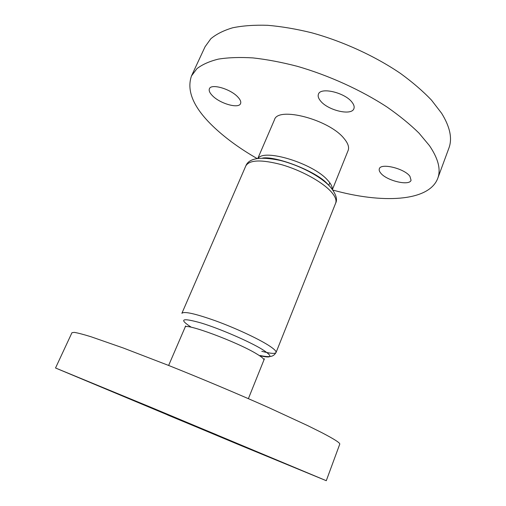 <?xml version="1.0" encoding="UTF-8"?>
<svg xmlns="http://www.w3.org/2000/svg" width="506" height="506" viewBox="0 0 506 506"><rect width="100%" height="100%" fill="white"/><g stroke="black" fill="none" stroke-linecap="round" stroke-linejoin="round"><path stroke-width="0.76" d="M409.917 176.29C404.446 168.466 380.664 162.749 379.336 168.789C378.899 170.003 379.342 171.42 380.683 173.039C386.47 180.693 409.455 186.271 411.062 180.25L409.917 176.29M352.144 102.395C345.237 92.674 320.469 86.766 318.451 94.179C317.711 96.102 318.394 98.335 320.488 100.89C327.78 110.371 351.588 116.064 353.89 108.676C354.573 106.905 353.991 104.812 352.144 102.395M237.776 96.95C230.407 88.847 211.053 83.332 209.408 88.759C208.687 90.612 209.712 92.946 212.488 95.748C220.104 103.692 238.743 108.98 240.552 103.597C241.248 101.864 240.325 99.644 237.776 96.95M332.448 189.484L348.128 150.472C349.361 147.271 348.046 143.331 344.169 138.657C329.431 119.58 277.68 106.089 274.454 119.808L257.82 158.422M332.872 190.073C381.284 203.589 428.753 201.945 437.722 178.428C441.068 169.662 438.316 158.745 429.48 145.684L418.993 133.11C410.157 124.432 399.569 115.785 387.229 107.171C361.322 90.188 328.748 75.356 297.167 66.28C281.564 62.232 266.839 59.442 252.987 57.912C239.882 57.108 228.332 57.513 218.339 59.12C209.357 61.352 202.21 64.547 196.904 68.696L191.489 75.925C186.195 91.251 193.969 108.607 214.791 127.993C226.549 138.91 240.654 149.093 257.105 158.536M437.722 178.428L448.873 148.182C452.497 138.644 450.087 127.012 441.637 113.3L431.523 100.169C422.946 91.169 412.611 82.269 400.531 73.465C375.123 56.153 342.973 41.397 311.614 32.757C296.105 28.956 281.425 26.47 267.573 25.3C254.448 24.889 242.829 25.711 232.722 27.773C223.614 30.474 216.309 34.142 210.812 38.766L205.088 46.71L191.489 75.925M107.145 389.493L77.494 377.179L107.145 389.493M216.821 434.844L181.629 420.233L216.821 434.844M299.078 469.442L267.446 456.317L299.078 469.442M194.614 426.191L167.65 414.99L194.614 426.191M219.028 436.058L155.45 409.658L219.028 436.058M326.281 480.7L339.747 444.173C340.323 443.016 334.327 439.164 321.753 432.617L307.686 425.616L268.692 407.589C238.13 393.997 201.704 378.652 168.308 365.326L123.243 347.983L90.922 336.718C83.3 334.377 77.772 332.935 74.338 332.385L71.96 332.701L55.527 367.995L239.123 444.806L326.281 480.7L150.326 407.064L55.527 367.995M258.098 158.384C264.056 148.403 312.822 163.248 327.445 179.972C330.823 183.57 332.436 186.663 332.278 189.263M245.853 165.823C248.889 158.195 260.185 156.36 279.736 160.313C298.844 164.95 320.424 176.056 330.31 186.897C335.946 193.855 337.723 199.282 335.636 203.197C336.857 200.009 335.067 195.873 330.254 190.787C321.127 181.268 300.735 170.206 281.798 164.728C261.545 159.409 249.566 159.776 245.853 165.823L181.888 313.315C183.975 311.108 195.31 313.65 215.885 320.943C235.246 328.027 257.301 338.255 268.155 345.098C273.891 348.742 276.523 351.208 276.048 352.511C275.144 353.979 270.387 353.574 261.779 351.29M190.914 326.99C178.599 318.963 182.015 317.629 201.167 322.992C220.104 328.78 249.692 341.626 262.551 349.595C273.164 356.509 272.304 358.552 259.983 355.737M264.455 358.76L263.898 360.057C264.24 359.077 261.931 357.084 256.966 354.08C237.7 342.107 184.266 322.335 185.088 327.255L168.637 365.452M262.639 158.074C275.549 155.759 316.149 171.155 327.388 183.817L328.913 185.392M185.62 325.946L185.088 327.255M260.071 355.516C271.595 357.925 273.676 356.066 276.048 352.511L335.636 203.197M263.898 360.057L248.389 398.652M329.804 182.767L328.78 185.297"/></g></svg>

